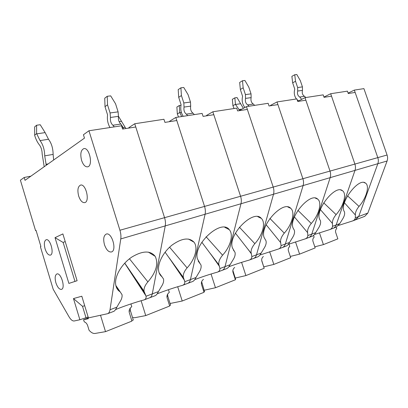 <?xml version="1.0" encoding="UTF-8"?>
<svg xmlns="http://www.w3.org/2000/svg" width="408" height="408" viewBox="0 0 408 408"><rect width="100%" height="100%" fill="white"/><g stroke="black" fill="none" stroke-linecap="round" stroke-linejoin="round"><path stroke-width="0.61" d="M348.116 93.111L354.338 90.097L377.803 157.626C378.502 159.732 378.517 161.757 377.844 163.705L358.698 216.5L355.215 219.927M354.338 90.097L363.916 88.628L387.075 155.014C387.763 157.085 387.773 159.079 387.095 160.997L367.843 213.073L364.747 216.342L352.583 220.947L338.523 225.435M305.867 97.522L304.495 96.314C302.522 95.008 301.849 93.029 302.471 90.377L302.445 86.884L300.324 80.662L296.805 74.506L294.744 74.741L295.525 81.263L292.653 82.839L291.883 76.347L294.744 74.741M301.68 99.353L299.727 97.033C297.748 95.717 297.07 93.723 297.692 91.05L297.656 87.531L295.525 81.263M296.402 98.976C294.301 96.038 293.755 92.769 294.775 89.163L292.653 82.839M298.671 100.898L297.162 99.807M336.284 227.118L336.758 228.526C335.611 229.582 335.269 230.933 335.728 232.575L337.855 238.853L323.411 244.621L319.433 232.8M314.803 246.809L323.411 244.621M352.578 220.947C354.2 220.3 355.113 219.239 355.327 217.765L355.363 214.996L344.429 202.781M333.117 228.317L336.32 227.103L339.767 223.599L342.067 219.917C344.357 216.47 345.122 213.741 344.367 211.721L344.26 211.528C338.875 203.521 358.663 177.077 365.507 183.115C369.913 185.803 366.297 198.319 359.02 206.417C356.449 209.59 355.23 212.446 355.363 214.996M324.258 97.298L324.146 96.966L330.679 93.723L354.899 164.077C355.618 166.27 355.654 168.376 354.991 170.391L336.166 224.951C335.56 226.634 334.535 227.761 333.086 228.327L332.699 228.454M330.679 93.723L347.438 91.152L348.259 93.519L355.149 92.432L377.803 157.626C378.502 159.732 378.517 161.757 377.844 163.705L358.698 216.5L355.608 219.8M347.524 195.825L359.02 206.417M254.679 105.366L253.281 104.045C251.287 102.617 250.573 100.47 251.139 97.619L251.037 93.85L248.788 87.113L244.907 80.463L242.49 80.743L243.168 87.817L240.343 89.485L239.68 82.447L242.49 80.743M249.094 106.223L247.697 104.892C245.698 103.443 244.979 101.281 245.54 98.404L245.432 94.61L243.168 87.817M244.876 107.493C242.372 104.269 241.613 100.552 242.592 96.339L240.343 89.485M288.976 244.096L289.757 246.447C288.4 247.636 287.961 249.115 288.441 250.894L290.695 257.693L273.834 264.425L269.642 251.7M263.818 266.837L273.834 264.425M288.349 244.326L305.194 238.889C306.836 238.226 307.719 237.119 307.841 235.569L307.632 232.662L294.408 216.934M270.657 105.738L270.535 105.381L277.022 101.944L302.889 178.719C303.664 181.116 303.741 183.401 303.113 185.569L285.335 244.01C284.764 245.805 283.759 246.983 282.321 247.549L286.125 246.111C287.39 245.591 288.543 244.356 289.573 242.418L292.016 238.44C294.265 235.074 295.02 232.305 294.285 230.143L293.265 228.378C287.915 218.168 310.299 191.51 317.705 199.135C322.33 202.567 318.867 215.113 311.268 223.492C308.453 226.935 307.239 229.995 307.632 232.662M240.144 110.543L240.021 110.17L246.432 106.631L268.132 103.306L269.035 105.993L277.914 104.596L302.889 178.719C303.664 181.116 303.741 183.401 303.113 185.569L285.335 244.01C284.764 245.805 283.759 246.983 282.321 247.549L281.933 247.676M277.022 101.944L296.856 98.904L297.728 101.475L305.857 100.195L330.016 171.085C330.766 173.374 330.811 175.562 330.169 177.653L311.794 234.09C311.197 235.824 310.182 236.982 308.739 237.548L308.346 237.675M297.916 210.344L311.268 223.492M194.371 114.607L192.969 113.154C190.97 111.568 190.21 109.232 190.684 106.146L190.485 102.056L188.093 94.712L183.768 87.485L180.907 87.812L181.422 95.549L178.709 97.323L178.199 89.627L180.907 87.812M187.746 115.622L186.339 114.153C184.345 112.552 183.58 110.196 184.044 107.08L183.829 102.959L181.422 95.549M183.197 116.321C180.999 112.822 180.3 108.977 181.101 104.79L178.709 97.323M234.692 267.444C233.07 268.79 232.509 270.433 233.004 272.371L235.401 279.776L215.465 287.737L211.053 273.998M204.133 290.256L215.465 287.737M232.856 270.453L235.63 279.23L235.263 279.347M206.683 115.816L206.555 115.423L212.849 111.777L236.691 108.125L237.624 110.94L247.36 109.41L273.207 187.083C274.008 189.593 274.11 191.974 273.513 194.228L256.52 254.811C255.974 256.668 254.99 257.876 253.567 258.437L249.37 260.029C251.022 259.355 251.838 258.208 251.833 256.571L251.287 253.516L235.416 233.157M249.37 260.024L248.921 260.171C241.857 262.196 235.166 264.389 228.847 266.755M212.849 111.777L240.577 196.268C241.414 198.905 241.551 201.399 240.985 203.745L225.017 266.623C224.502 268.541 223.548 269.78 222.151 270.331L226.69 268.617C227.883 268.117 229.01 266.822 230.081 264.726L232.682 260.401C234.84 257.193 235.595 254.454 234.947 252.175L233.401 250.043M169.815 121.62L169.682 121.207L175.807 117.453L202.123 113.419L203.092 116.382L213.807 114.694L240.577 196.268C241.414 198.905 241.551 201.399 240.985 203.745L225.017 266.623C224.502 268.541 223.548 269.78 222.151 270.331L221.774 270.453M234.228 251.032L232.397 247.834C227.633 234.738 253.638 208.656 261.37 218.428C266.016 222.788 262.681 235.11 254.832 243.668C251.828 247.299 250.619 250.512 251.211 253.307L251.287 253.516M239.404 227.21L254.832 243.668M123.497 128.918L122.987 127.301L120.885 124.037C118.922 122.262 118.111 119.697 118.453 116.336L118.106 111.863L115.561 103.795L110.69 95.875L107.238 96.273L107.518 104.8L105.014 106.687L104.739 98.206L107.238 96.273M114.286 126.883L112.894 125.246C110.935 123.451 110.119 120.855 110.446 117.463L110.084 112.95L107.518 104.8M109.997 127.541C107.773 123.67 106.967 119.457 107.569 114.898L105.014 106.687M132.534 317.562L134.732 317.715L145.733 315.588L141.107 300.727M168.453 289.69L169.3 292.378C167.331 293.923 166.607 295.764 167.117 297.901L169.672 306.025L145.733 315.588M167.591 294.245L167.821 296.341L170.595 305.159L169.509 305.505M129.005 128.051L128.867 127.617L134.737 123.746L163.934 119.274L164.939 122.39L176.797 120.523L204.551 206.412C205.418 209.192 205.596 211.808 205.081 214.251L190.434 279.587C189.96 281.576 189.042 282.841 187.685 283.382L182.631 285.299C184.258 284.631 184.972 283.438 184.778 281.709L183.763 278.511L165.092 252.19M182.626 285.299L182.177 285.442C175.19 287.314 163.027 291.399 157.162 293.847M134.737 123.746L164.567 217.673C165.47 220.611 165.694 223.355 165.24 225.91L152.291 293.887C151.873 295.953 151.006 297.243 149.695 297.769L155.203 295.683C156.264 295.229 157.345 293.862 158.447 291.582L161.221 286.855C163.226 283.897 163.985 281.27 163.501 278.965L159.13 272.774M88.133 317.011L79.881 319.75L74.271 320.969C72.573 321.188 70.824 319.796 69.028 316.797L53.183 289.252L40.407 246.758L40.907 246.524L36.052 230.372L35.562 230.632L20.4 180.198L24.174 177.48L25.031 180.326L84.476 138.123L83.431 134.747L88.949 130.764L121.533 125.771L122.573 129.066L135.767 126.985L164.567 217.673C165.47 220.611 165.694 223.355 165.24 225.91L152.291 293.887C151.873 295.953 151.006 297.243 149.695 297.769L149.338 297.876M162.098 276.823C160.15 275.415 158.982 273.299 158.6 270.458C157.59 263.002 163.593 251.685 172.217 244.948C181.937 238.119 189.21 237.206 194.04 242.214C198.324 247.62 195.034 259.33 187.104 267.883C184.161 271.325 182.906 274.497 183.335 277.389L183.763 278.511M169.59 247.207L187.104 267.883M239.771 110.604L235.493 104.484L234.84 97.859L232.341 99.307L232.917 105.698L234.075 108.523M235.426 104.275L232.917 105.698M234.84 97.859L237.038 97.553L240.613 103.724L235.493 104.484M243.352 108.329L240.613 103.724M313.568 235.406L314.15 237.145C312.905 238.267 312.518 239.68 312.987 241.388L315.175 247.911L299.594 254.133L295.509 241.878M290.282 256.443L299.594 254.133M298.59 101.337L298.472 100.995L304.995 97.655L323.197 94.865L324.039 97.328L331.515 96.155L354.899 164.077C355.618 166.27 355.654 168.376 354.991 170.391L336.166 224.951C335.56 226.634 334.535 227.761 333.086 228.327L329.822 229.566C331.449 228.908 332.352 227.827 332.525 226.318L332.449 223.477L320.413 209.63M329.822 229.566L314.456 234.493M304.995 97.655L330.016 171.085C330.766 173.374 330.811 175.562 330.169 177.653L311.794 234.09C311.197 235.824 310.182 236.982 308.739 237.548L312.237 236.222C313.528 235.696 314.675 234.498 315.69 232.626L318.061 228.801C320.336 225.384 321.096 222.63 320.341 220.539L319.841 219.657C314.43 210.625 335.412 184.003 342.547 190.771C347.08 193.81 343.546 206.366 336.095 214.613C333.413 217.918 332.194 220.871 332.449 223.477M323.707 202.827L336.095 214.613M181.682 116.555L179.749 112.481L179.291 105.529L176.883 107.054L177.332 113.975L178.536 117.035M179.749 112.481L177.332 113.975M180.994 105.295L179.291 105.529M263.359 256.515C261.875 257.774 261.38 259.335 261.865 261.191L264.19 268.275L245.891 275.584L241.587 262.37M235.253 278.057L245.891 275.584M261.686 260.329L264.063 267.883M282.321 247.549L278.475 249.007C280.123 248.339 280.974 247.212 281.041 245.621L280.679 242.638L266.164 224.752M278.475 249.007L259.916 255.036M246.432 106.631L273.207 187.083C274.008 189.593 274.11 191.974 273.513 194.228L256.52 254.811C255.974 256.668 254.99 257.876 253.567 258.437L257.713 256.867C258.947 256.357 260.095 255.092 261.145 253.077L263.665 248.936C265.873 245.636 266.628 242.872 265.924 240.644L264.231 237.752C259.085 226.19 283.127 199.691 290.736 208.304C295.407 212.18 292.016 224.655 284.274 233.141C281.321 236.742 280.123 239.909 280.679 242.638M253.567 258.437L253.184 258.56M269.907 218.443L284.274 233.141M118.463 116.254L121.513 121.324L119.121 121.676M125.888 128.54L121.513 121.324M170.075 303.496L182.218 301.017L177.694 286.727M203.464 279.353C201.679 280.791 201.037 282.53 201.542 284.56L204.02 292.306L182.218 301.017M201.644 281.709L204.566 291.618L203.867 291.837M222.151 270.331L217.556 272.075C219.198 271.407 219.973 270.229 219.881 268.551L219.121 265.424L201.848 242.255M217.556 272.075L217.102 272.218C209.197 274.467 201.746 276.935 194.754 279.628M175.807 117.453L204.551 206.412C205.418 209.192 205.596 211.808 205.081 214.251L190.434 279.587C189.96 281.576 189.042 282.841 187.685 283.382L192.673 281.495C193.805 281.02 194.917 279.689 196.003 277.501L198.691 272.983C200.777 269.892 201.537 267.194 200.955 264.889L198.135 261.003M187.685 283.382L187.313 283.499M199.935 263.293L197.35 258.703C193.224 243.887 221.549 218.555 229.27 229.663C233.794 234.539 230.494 246.616 222.579 255.199C219.601 258.749 218.367 261.951 218.892 264.807L219.121 265.424M206.091 236.752L222.579 255.199M46.252 165.26L44.717 155.861C44.584 149.665 43.034 144.575 40.06 140.592L36.608 133.584L36.598 125.236L34.624 126.929L34.706 135.502C35.909 139.398 37.475 142.53 39.398 144.896C41.167 147.283 42.09 150.322 42.172 154.015L44.202 166.714M36.608 133.584L34.624 135.232M36.598 125.236L40.219 124.736L45.13 132.61L36.689 133.855M53.652 160.007L53.127 154.397C53.03 148.252 51.49 143.213 48.506 139.276L45.13 132.61M87.817 317.077L88.306 318.704L83.558 319.724L84.288 321.876C85.838 322.371 86.975 323.671 87.705 325.778L89.061 330.256C91.188 332.637 93.187 333.703 95.049 333.453L105.519 331.648L100.511 315.267M130.922 303.914L131.779 306.683C129.596 308.351 128.765 310.31 129.285 312.559L131.927 321.101L105.519 331.648M130.213 308.188L130.433 310.769L133.299 320.03L131.748 320.525M88.103 318.021L83.558 319.724M144.565 292.73L124.731 263.145M149.695 297.769L144.111 299.88C145.712 299.227 146.355 298.008 146.039 296.233L144.039 291.23C143.728 288.323 145.013 285.212 147.895 281.897C156.208 272.111 158.641 263.588 155.183 256.336C150.44 250.43 142.713 250.629 132.014 256.933C122.441 263.267 115.189 274.916 115.571 283.249C115.78 287.212 117.3 290.068 120.141 291.822L115.821 285.427M144.111 299.88L143.667 300.023C136.134 301.981 121.609 306.933 115.51 309.631M88.949 130.764L119.927 230.245C120.865 233.356 121.151 236.247 120.773 238.92L110.012 309.743C109.66 311.88 108.865 313.196 107.625 313.696L113.74 311.38C114.699 310.967 115.739 309.565 116.851 307.178L119.722 302.216C121.615 299.431 122.38 296.902 122.012 294.627L120.141 291.822M65.188 241.531L63.138 242.459L55.024 237.66L62.878 233.917L77.102 280.724L68.881 283.417L55.024 237.66M84.711 305.76L82.523 306.311L73.471 298.569L81.814 296.228L88.403 317.898L107.625 313.696M85.92 317.495L82.523 306.311M81.595 160.385C80.07 153.974 80.83 150.052 83.87 148.609C89.592 147.155 93.391 166.25 87.516 166.846C85.104 166.949 83.13 164.791 81.595 160.385M104.479 244.734C103.04 239.027 103.652 235.467 106.315 234.049C111.899 231.989 117.208 250.747 111.379 251.971C108.61 252.251 106.309 249.839 104.479 244.734M55.891 282.785C54.672 278.016 55.003 275.079 56.885 273.967C60.971 272.264 65.775 288.415 61.46 289.379C59.328 289.553 57.472 287.354 55.891 282.785M78.673 196.049C77.224 190.108 77.857 186.451 80.58 185.079C85.925 183.467 90.188 201.853 84.655 202.633C82.253 202.781 80.254 200.583 78.673 196.049M45.089 248.865C43.84 243.897 44.202 240.858 46.175 239.731C50.286 238.211 54.631 254.347 50.317 255.127C48.302 255.255 46.563 253.169 45.089 248.865M79.881 319.75L73.471 298.569M24.174 177.48L30.865 176.179M35.562 230.632L36.093 230.494M129.474 258.779L147.895 281.897M74.97 281.423L63.138 242.459M355.327 217.765L367.843 213.073M120.773 238.92L387.095 160.997M119.927 230.245L387.075 155.014M297.656 87.531L302.445 86.884M297.692 91.05L302.471 90.377M299.727 97.033L304.495 96.314M332.525 226.318L339.767 223.599M245.432 94.61L251.037 93.85M245.54 98.404L251.139 97.619M247.697 104.892L253.281 104.045M307.841 235.569L315.69 232.626M281.041 245.621L289.573 242.418M183.829 102.959L190.485 102.056M184.044 107.08L190.684 106.146M186.339 114.153L192.969 113.154M251.833 256.571L261.145 253.077M219.881 268.551L230.081 264.726M110.084 112.95L118.106 111.863M110.446 117.463L118.453 116.336M112.894 125.246L120.885 124.037M122.063 127.449L122.987 127.301M167.821 296.341L166.928 296.626M184.778 281.709L196.003 277.501M146.039 296.233L158.447 291.582M241.898 109.135L238.782 109.619M181.407 112.475L179.821 112.71M124.899 127.367L123.094 127.648M201.878 283.203L201.353 283.371M48.19 163.883L45.956 164.291M53.127 154.397L44.717 155.861M48.506 139.276L40.06 140.592M130.433 310.769L129.107 311.187M110.012 309.743L116.851 307.178M363.956 182.514L365.507 183.115M315.369 198.125L317.705 199.135M308.739 237.548L305.199 238.889M251.211 253.307L248.1 249.375L251.425 253.888M257.769 216.668L261.37 218.428M183.335 277.389L169.157 257.815L184.549 280.449M161.568 276.405L159.467 273.6M188.481 239.062L194.04 242.214M340.655 189.995L342.547 190.771M287.839 206.978L290.736 208.304M218.892 264.807L210.411 253.628L219.535 266.5M224.788 227.312L229.27 229.663M124.705 263.175L145.977 295.933M119.942 291.7L115.938 285.942M148.344 252.108L155.183 256.336M124.751 263.124L144.039 291.23"/></g></svg>
